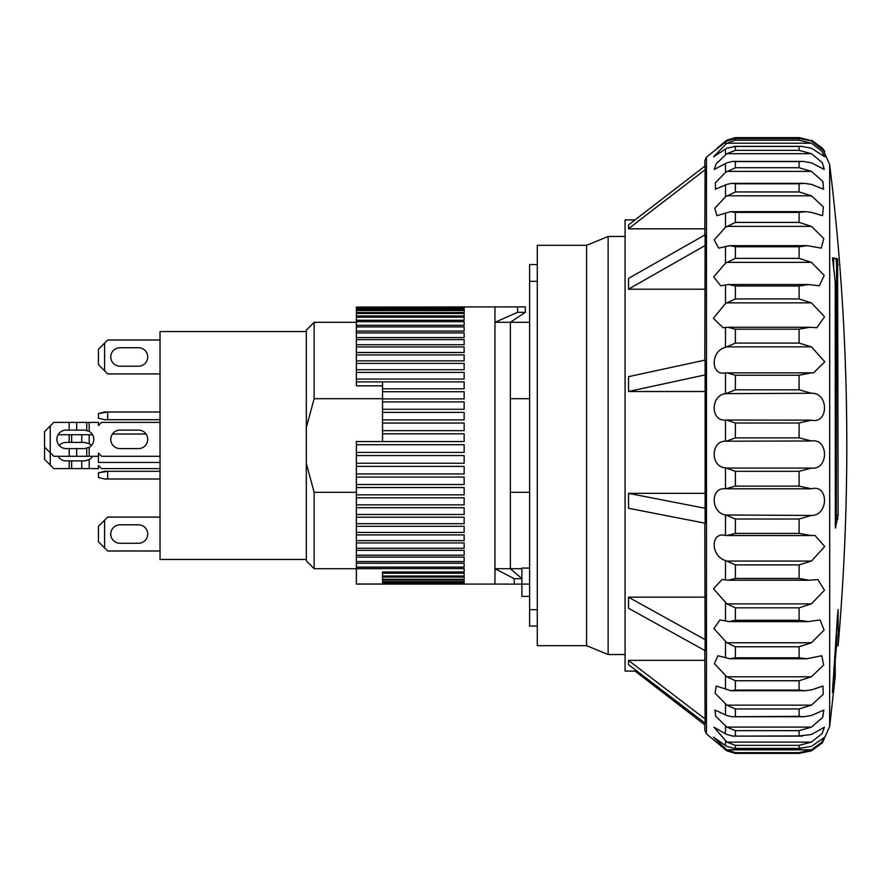 <?xml version="1.0" encoding="UTF-8"?>
<svg xmlns="http://www.w3.org/2000/svg" width="891" height="891" viewBox="0 0 891 891"><rect width="100%" height="100%" fill="white"/><g stroke="black" fill="none" stroke-linecap="round" stroke-linejoin="round"><path stroke-width="1.34" d="M120.007 448.585A9.244 9.244 0 0 1 110.762 439.341A9.244 9.244 0 0 1 120.007 430.097L138.484 430.097A9.244 9.244 0 0 1 147.717 439.341A9.244 9.244 0 0 1 138.484 448.585L120.007 448.585M66.112 448.585A9.244 9.244 0 0 1 56.868 439.341A9.244 9.244 0 0 1 66.112 430.097L84.589 430.097L89.2 431.344A9.244 9.244 0 0 1 89.2 447.338L84.589 448.585L66.112 448.585M44.55 447.037L44.55 459.355L50.252 465.057L50.252 452.739L44.55 447.037L44.55 431.645L50.252 425.943L50.252 452.739L53.794 456.281L98.444 456.281L98.444 453.196L101.529 456.281L160.035 456.281M69.186 430.097L69.186 422.401L98.444 422.401L98.444 425.486L101.529 422.401L160.035 422.401M69.186 422.401L53.794 422.401L50.252 425.943M809.362 140.154L799.093 137.626L735.209 137.626L799.093 137.626M811.445 140.154L822.326 148.106L824.81 151.526L811.445 140.956L799.906 138.606L734.808 138.606L799.093 138.617L799.093 140.221L735.387 140.221L726.844 143.206L811.445 143.206L799.093 140.221M811.445 143.206L821.792 151.091L824.643 156.738L811.445 148.24L801.421 146.347L799.093 146.436L799.093 150.334L735.387 150.334L735.387 146.436L799.093 146.436M726.844 346.844L811.445 346.844L824.776 361.779L813.539 372.895L725.486 372.895C710.495 376.28 710.372 350.943 725.486 347.367L735.387 343.102L735.387 329.191L727.969 327.275L723.024 327.721L713.379 318.287L725.486 303.508L735.387 298.93L735.387 286.011L728.816 284.53L720.73 285.788L713.724 276.923L725.486 263.135L735.387 258.368L735.387 246.762L729.707 245.671L718.658 248.132L714.214 239.946L725.486 227.261L735.387 222.405L735.387 212.403L730.665 211.657L716.854 215.667L714.805 208.294L725.486 196.766L735.387 191.944L735.387 183.791L731.656 183.323L726.844 184.392L715.384 189.215L715.451 182.722L725.486 172.386L735.387 167.72L735.387 161.616L732.669 161.371L726.844 162.841L714.27 169.401L716.119 163.866L726.844 153.697L811.445 153.697L799.093 150.334M811.445 153.697L822.36 162.73L824.231 169.401L811.445 162.841L802.914 161.371L799.093 161.616L799.093 167.72L735.387 167.72M726.844 171.384L811.445 171.384L799.093 167.72M811.445 171.384L822.894 181.508L823.551 189.215L811.445 184.392L804.384 183.323L799.093 183.791L799.093 191.944L735.387 191.944M726.844 195.808L811.445 195.808L799.093 191.944M811.445 195.808L823.384 206.99L822.549 215.667L811.445 212.392L805.809 211.657L799.093 212.403L799.093 222.405L735.387 222.405M726.844 226.392L811.445 226.392L799.093 222.405M811.445 226.392L823.83 238.532L821.179 248.132L807.19 245.671L799.093 246.762L799.093 258.368L735.387 258.368M726.844 262.366L811.445 262.366L799.093 258.368M811.445 262.366L824.231 275.408L819.341 285.788L808.516 284.53L799.093 286.011L799.093 298.93L735.387 298.93M726.844 302.851L811.445 302.851L799.093 298.93M811.445 302.851L824.554 316.784L816.891 327.721L809.752 327.275L799.093 329.191L799.093 343.102L735.387 343.102M811.445 346.844L799.093 343.102M811.445 393.265C828.83 392.307 828.864 424.372 811.445 420.151L725.486 420.029C710.495 421.532 710.372 395.337 725.486 393.644L811.445 393.265L799.093 389.801L799.093 375.234L811.445 372.861M822.326 148.106L829.666 164.579L829.666 726.421L822.326 742.894L811.445 750.846L799.093 753.374L799.093 752.65L811.445 749.832L821.558 742.392L824.732 737.113L811.445 746.38L799.093 748.384L799.093 745.344L811.445 742.114L822.159 733.505L824.42 727.223L811.445 734.507L799.093 735.944L799.093 730.665L811.445 727.101L822.705 717.366L823.841 710.06L811.445 715.518L803.849 716.732L799.093 716.353L799.093 708.958L811.445 705.149L823.206 694.356L822.972 686.037L811.445 689.868L805.286 690.725L799.093 690.091L799.093 680.757L811.445 676.804L823.674 665.009L821.747 655.754L806.678 658.761L799.093 657.803L799.093 646.777L811.445 642.767L824.086 630.048L820.099 619.947L808.014 621.628L799.093 620.292L799.093 607.829L811.445 603.875L824.442 590.254L817.893 579.518L809.284 580.23L799.093 578.471L799.093 564.894L811.445 561.074L726.844 561.074L725.486 560.506C710.495 556.307 710.372 531.404 725.486 535.458L811.445 535.558L799.093 533.386L799.093 519.019L811.445 515.443L725.486 514.998C710.495 512.659 710.372 486.686 725.486 488.858L735.387 486.13L735.387 471.328L725.486 467.786C710.495 467.363 710.372 440.956 725.486 441.201L811.445 440.978L799.093 437.871L799.093 423.002L811.445 420.151M811.445 440.978C828.83 437.982 828.864 470.281 811.445 468.076L726.844 468.076M726.844 488.803L811.445 488.803L799.093 486.13L799.093 471.328L811.445 468.076M628.511 391.472L705.115 374.911L705.115 523.195L628.5 508.271M735.387 140.221L735.387 138.617L726.844 140.956L706.474 157.094L704.814 160.625L704.814 166.194M628.5 228.72L705.115 169.736L705.115 165.96L628.5 224.944M705.115 169.736L704.814 235.97M628.5 289.152L705.115 245.526L705.115 234.801L628.5 278.415M705.115 245.526L704.814 360.532M705.115 374.911L705.115 360.087L628.511 376.659M799.093 437.871L735.387 437.871L726.844 440.978M706.474 157.094L706.474 733.906L726.844 750.846L735.209 753.374L799.327 753.374L735.387 753.374L735.387 752.65L726.844 749.832L713.413 737.113L726.844 746.38L734.139 748.44L800.864 748.44M811.445 742.114L726.844 742.114L713.958 727.223L726.844 734.507L733.081 736.122L802.379 736.122M811.445 727.101L726.844 727.101L715.707 716.208L714.916 710.06L726.844 715.518L732.046 716.72L803.849 716.72M811.445 705.149L726.844 705.149L715.061 693.109L716.253 686.037L731.032 690.725L805.275 690.725M811.445 676.804L726.844 676.804L714.437 663.672L717.946 655.754L730.063 658.761L806.678 658.761M811.445 642.767L726.844 642.767L713.903 628.589L719.917 619.947L729.139 621.617L808.014 621.628M811.445 603.875L726.844 603.875L713.502 588.773L722.133 579.506L728.281 580.219L809.284 580.23M724.55 535.435L725.486 535.458L725.486 514.998M735.387 146.436L726.844 148.24L713.568 156.738L726.844 143.206M726.844 393.265L735.387 389.801L735.387 375.234L799.093 375.234M726.844 153.697L735.387 150.334M726.844 742.114L735.387 745.344L799.093 745.344M726.844 727.101L735.387 730.665L799.093 730.665M726.844 705.149L735.387 708.958L799.093 708.958M726.844 676.804L735.387 680.757L799.093 680.757M726.844 642.767L735.387 646.777L799.093 646.777M726.844 603.875L735.387 607.829L799.093 607.829M726.844 561.074L735.387 564.894L799.093 564.894M726.844 515.443L735.387 519.019L799.093 519.019M635.038 219.91L625.07 219.91L625.07 671.09L636.965 671.09M628.534 664.586L628.534 660.398M704.814 660.331L628.534 660.331M628.534 608.23L628.534 597.193M704.814 597.148L628.534 597.148M628.534 508.271L628.534 493.336L704.814 493.324M835.223 660.61L835.223 676.481L835.223 668.45L833.675 668.45M835.223 668.551L832.428 692.507L837.596 614.211L838.119 610.168L838.119 645.674L836.571 645.674L836.571 634.604M838.063 609.611L837.941 610.168M835.335 527.884L835.223 282.035L832.506 257.889L837.596 258.724L838.119 515.043L835.424 528.096M811.445 488.803C828.83 483.824 828.864 515.588 811.445 515.443M811.445 535.558L814.942 535.435L824.71 546.517L811.445 561.074M834.176 670.689L834.923 670.689M835.223 523.273L836.304 518.985L837.852 518.985M836.304 518.985L836.571 264.582L836.059 258.724L832.439 258.078M837.596 258.724L836.059 258.724M833.686 269.26L833.686 258.267M717.177 148.106L726.844 140.154L728.225 140.154M726.844 420.151L735.387 423.002L799.093 423.002M726.844 372.861L735.387 375.234M735.387 137.626L726.844 140.154M799.093 748.384L734.139 748.44M799.093 735.944L733.081 736.122M799.093 716.353L732.046 716.72M799.093 690.091L735.387 690.091L731.032 690.725M799.093 657.803L735.387 657.803L730.063 658.761M799.093 620.292L735.387 620.292L729.139 621.617M799.093 578.471L735.387 578.471L728.281 580.219M799.093 533.386L735.387 533.386L726.844 535.558M704.814 522.794L705.115 650.664L628.5 608.252M704.814 649.528L705.115 723.169L628.5 664.619M704.814 722.935L704.814 730.375L706.474 733.906M704.814 391.505L628.545 391.505L628.545 376.67M628.5 493.347L705.115 508.271M704.814 289.219L628.534 289.219M704.814 228.82L628.534 228.82M635.038 671.09L704.814 724.806M628.5 660.431L705.115 718.97M628.5 597.215L705.115 639.627M628.534 289.185L628.534 278.449M628.534 228.753L628.534 224.977M92.586 456.281A9.244 9.244 0 0 1 89.2 459.656L84.589 460.903L71.648 460.903L71.648 468.599L69.186 468.599L69.186 460.903L71.648 460.903M50.252 465.057L53.794 468.599L69.186 468.599M71.648 468.599L98.444 468.599L98.444 465.514L101.529 468.599L160.035 468.599M92.586 434.719L58.104 434.719M71.648 434.719L71.648 442.415L84.589 442.415L89.2 443.662A9.244 9.244 0 0 1 91.472 445.5M71.648 442.415L69.186 442.415L69.186 434.719M69.186 460.903L66.112 460.903A9.244 9.244 0 0 1 58.104 456.281M59.218 445.5A9.244 9.244 0 0 1 66.112 442.415L69.186 442.415M537.295 264.571L529.599 264.571L529.599 626.05L537.295 626.05M537.295 609.678L529.599 609.678M537.295 281.322L529.599 281.322M586.579 245.326L586.579 645.674L537.295 645.674L537.295 245.326L586.579 245.326L608.13 236.471L608.13 654.529L625.07 654.529M306.326 331.552L160.035 331.552L160.035 559.448L306.326 559.448M120.007 347.724A9.244 9.244 0 0 0 110.762 356.957A9.244 9.244 0 0 0 120.007 366.201L138.484 366.201A9.244 9.244 0 0 0 147.717 356.957A9.244 9.244 0 0 0 138.484 347.724L120.007 347.724A9.244 9.244 0 0 0 110.762 356.957A9.244 9.244 0 0 0 120.007 366.201M120.007 524.799A9.244 9.244 0 0 0 110.762 534.043A9.244 9.244 0 0 0 120.007 543.276L138.484 543.276A9.244 9.244 0 0 0 147.717 534.043A9.244 9.244 0 0 0 138.484 524.799L120.007 524.799A9.244 9.244 0 0 0 110.762 534.043A9.244 9.244 0 0 0 120.007 543.276M529.599 568.068L521.903 568.068L521.903 578.671L514.196 578.671L514.196 584.117L494.95 584.084L494.95 568.692L514.196 578.671M514.196 584.117L521.903 584.117L521.903 596.402L529.599 596.402M306.326 427.48L306.326 330.138L314.144 322.308L314.144 398.689L306.326 427.48L306.326 463.52L314.144 492.311L356.367 492.311M510.354 492.311L529.599 492.311M314.144 398.689L382.54 398.689M510.354 398.689L529.599 398.689M160.035 373.897L107.688 373.897L104.603 370.823L104.603 343.102L107.688 340.017L160.035 340.017M107.688 419.706L107.688 412.01L160.035 412.01L104.603 412.01L98.444 413.547L98.444 418.169L104.603 419.706L160.035 419.706M107.688 478.99L107.688 471.294L160.035 471.294L104.603 471.294L98.444 472.831L98.444 477.453L104.603 478.99L160.035 478.99M98.444 526.347L104.603 520.177L98.444 526.347L98.444 541.739L107.688 550.983L160.035 550.983L107.688 550.983L104.603 547.898L104.603 520.177L107.688 517.103L160.035 517.103L107.688 517.103M138.484 543.276A9.244 9.244 0 0 0 147.717 534.043A9.244 9.244 0 0 0 138.484 524.799M107.688 471.294L98.444 472.831L98.444 477.453M107.688 412.01L98.444 413.547L98.444 418.169M107.688 373.897L98.444 364.653L98.444 349.261L104.603 343.102M138.484 366.201A9.244 9.244 0 0 0 147.717 356.957A9.244 9.244 0 0 0 138.484 347.724M98.444 541.739L104.603 547.898M98.444 349.261L98.444 364.653L104.603 370.823M160.035 462.44L98.444 462.44L98.444 456.281M112.444 434.028L146.035 434.028M314.144 492.311L314.144 568.692L356.367 568.692L356.367 584.006L382.54 584.006L382.54 571.966L464.155 571.966L464.155 568.614L356.367 568.614L356.367 563.246L464.155 563.246L464.155 567.121L356.367 567.121M314.144 568.692L306.326 560.862L306.326 463.52M464.155 307.083L356.367 307.083L517.615 306.883L494.95 306.916L494.95 568.692L510.354 568.692L521.903 578.671L521.903 584.117L529.599 584.084M525.322 312.329L525.322 306.883L517.615 306.883L517.615 312.329L525.322 312.329L510.354 322.308L510.354 568.692L521.903 568.692M517.615 312.329L494.95 322.308L529.599 322.308M382.54 441.524L382.54 381.883L356.367 381.883L356.367 385.848L382.54 385.848M356.367 452.405L356.367 444.709L464.155 444.709L464.155 452.405L356.367 452.405L356.367 455.579L464.155 455.579L464.155 463.242L356.367 463.242L356.367 466.394L464.155 466.394L464.155 473.967L356.367 473.967L356.367 477.075L464.155 477.075L464.155 484.526L356.367 484.526L356.367 487.566L464.155 487.566L464.155 494.839L356.367 494.839L356.367 497.802L464.155 497.802L464.155 504.852L356.367 504.852L356.367 507.703L464.155 507.703L464.155 514.486L356.367 514.486L356.367 517.237L464.155 517.237L464.155 523.708L356.367 523.708L356.367 526.314L464.155 526.314L464.155 532.439L356.367 532.439L356.367 534.901L464.155 534.901L464.155 540.637L356.367 540.637L356.367 542.931L464.155 542.931L464.155 548.255L356.367 548.255L356.367 550.36L464.155 550.36L464.155 555.238L356.367 555.238L356.367 557.153L464.155 557.153L464.155 561.542L356.367 561.542L356.367 563.246M382.54 573.236L464.155 573.236L464.155 576.02L382.54 576.02M382.54 577.056L464.155 577.056L464.155 579.273L382.54 579.273M382.54 580.074L464.155 580.074L464.155 581.7L382.54 581.7M382.54 582.257L464.155 582.257L464.155 583.293L382.54 583.293M382.54 583.594L464.155 584.028L356.367 584.084L494.95 584.084M356.367 379.065L356.367 372.416L464.155 372.416L464.155 379.065L356.367 379.065L356.367 381.883L464.155 381.883L464.155 388.81L382.54 388.81M356.367 369.732L356.367 363.405L464.155 363.405L464.155 369.732L356.367 369.732L356.367 372.416M356.367 360.855L356.367 354.896L464.155 354.896L464.155 360.855L356.367 360.855L356.367 363.405M356.367 352.513L356.367 346.944L464.155 346.944L464.155 352.513L356.367 352.513L356.367 354.896M356.367 344.728L356.367 339.605L464.155 339.605L464.155 344.728L356.367 344.728L356.367 346.944M356.367 337.578L356.367 332.922L464.155 332.922L464.155 337.578L356.367 337.578L356.367 339.605M356.367 331.084L356.367 326.919L464.155 326.919L464.155 331.084L356.367 331.084L356.367 332.922M356.367 325.304L356.367 321.662L464.155 321.662L464.155 325.304L356.367 325.304L356.367 326.919M356.367 320.259L356.367 317.163L464.155 317.163L464.155 320.259L356.367 320.259L356.367 321.662M356.367 315.993L356.367 313.454L464.155 313.454L464.155 315.993L356.367 315.993L356.367 317.163M356.367 312.518L356.367 310.558L464.155 310.558L464.155 312.518L356.367 312.518L356.367 313.454M356.367 309.868L356.367 308.498L464.155 308.498L464.155 309.868L356.367 309.868L356.367 310.558M356.367 308.052L356.367 307.284L464.155 307.284L464.155 308.052L356.367 308.498M382.54 568.692L356.367 568.692M356.367 561.542L356.367 557.153M356.367 555.238L356.367 550.36M356.367 548.255L356.367 542.931M356.367 540.637L356.367 534.901M356.367 532.439L356.367 526.314M356.367 523.708L356.367 517.237M356.367 514.486L356.367 507.703M356.367 504.852L356.367 497.802M356.367 494.839L356.367 487.566M356.367 484.526L356.367 477.075M356.367 473.967L356.367 466.394M356.367 463.242L356.367 455.579M382.54 433.839L464.155 433.839L464.155 441.524L356.367 441.524L356.367 444.709M382.54 391.728L464.155 391.728L464.155 398.912L382.54 398.912M382.54 401.919L464.155 401.919L464.155 409.292L382.54 409.292M382.54 412.377L464.155 412.377L464.155 419.895L382.54 419.895M382.54 423.036L464.155 423.036L464.155 430.665L382.54 430.665M464.155 321.662L464.155 325.304M89.2 447.338L89.2 456.281M86.75 456.281L86.75 448.318M76.648 448.585L76.648 456.281M69.186 456.281L69.186 448.585M89.2 422.401L89.2 431.344M86.75 430.353L86.75 422.401M76.648 422.401L76.648 430.097M725.486 749.832L725.486 748.796M725.486 745.411L725.486 741.078M725.486 733.616L725.486 726.087M725.486 714.716L725.486 704.18M725.486 689.188L725.486 675.901M725.486 657.658L725.486 641.954M725.486 620.904L725.486 603.174M725.486 579.841L725.486 560.506M725.486 467.786L725.486 488.858M725.486 441.201L725.486 420.029M725.486 393.644L725.486 372.895M725.486 347.367L725.486 327.554M725.486 303.508L725.486 285.109M725.486 263.135L725.486 246.618M725.486 227.261L725.486 213.027M725.486 196.766L725.486 185.161M725.486 172.386L725.486 163.699M725.486 154.733L725.486 149.176M725.486 144.242L725.486 141.947M799.093 389.801L735.387 389.801M838.119 515.043L836.571 515.043M838.119 264.582L836.571 264.582M810.42 372.861L727.546 372.861M811.445 749.832L726.844 749.832M728.125 535.558L809.473 535.558M735.387 471.328L799.093 471.328M735.387 329.191L799.093 329.191M735.387 286.011L799.093 286.011M735.387 246.762L799.093 246.762M735.387 212.403L799.093 212.403M735.387 183.791L799.093 183.791M735.387 161.616L799.093 161.616M799.093 752.65L735.387 752.65M799.093 486.13L735.387 486.13M735.387 437.871L735.387 423.002M735.387 533.386L735.387 519.019M735.387 578.471L735.387 564.894M735.387 620.292L735.387 607.829M735.387 657.803L735.387 646.777M735.387 690.091L735.387 680.757M735.387 716.353L735.387 708.958M735.387 735.944L735.387 730.665M735.387 748.384L735.387 745.344M81.738 468.599L81.738 460.903M89.2 468.599L89.2 459.656M89.2 434.719L89.2 443.662M81.738 442.415L81.738 434.719M829.666 164.579C849.223 324.658 852.041 485.016 838.119 645.674M829.666 726.421L835.223 676.481M834.477 668.45L836.571 645.674M727.969 327.275L809.752 327.275M728.816 284.53L808.516 284.53M729.707 245.671L807.19 245.671M730.665 211.657L805.809 211.657M731.656 183.323L804.384 183.323M732.669 161.371L802.914 161.371M733.727 146.347L801.421 146.347M586.579 645.674L608.13 654.529M608.13 236.471L625.07 236.471M314.144 322.308L356.367 322.308"/></g></svg>
